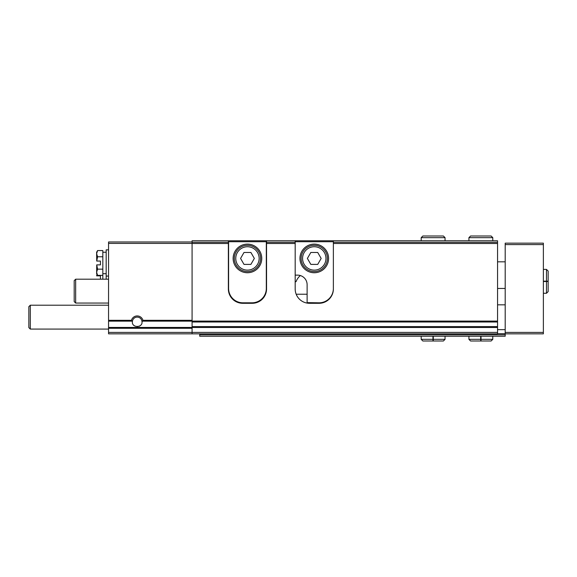 <?xml version="1.0" encoding="UTF-8"?>
<svg xmlns="http://www.w3.org/2000/svg" width="577" height="577" viewBox="0 0 577 577"><rect width="100%" height="100%" fill="white"/><g stroke="black" fill="none" stroke-linecap="round" stroke-linejoin="round"><path stroke-width="0.87" d="M497.554 243.501L497.554 242.297L333.369 242.297L333.369 243.501L497.554 243.501L497.554 333.845L108.555 333.845L108.555 320.307L131.448 320.307A5.965 5.965 0 0 1 142.945 320.307L142 321.908M132.4 321.598A4.804 4.804 0 0 1 137.196 317.105A4.804 4.804 0 0 1 141.992 321.598C142.973 328.053 131.433 328.068 132.4 321.598L131.448 320.307M300.372 275.561A14.317 14.317 0 0 0 296.044 281.699L295.179 281.699M497.554 322.009L192.083 322.009L192.083 243.501L228.362 243.501L228.362 288.976A14.317 14.317 0 0 0 242.679 303.293L252.228 303.293A14.317 14.317 0 0 0 266.545 288.976L266.545 243.501L295.179 243.501L295.179 242.297L266.545 242.297L266.545 243.501M295.179 240.768L333.369 240.768L333.369 288.976A14.317 14.317 0 0 1 319.045 303.293L309.503 303.293A14.317 14.317 0 0 1 295.179 288.976L295.179 240.768L266.545 240.768L266.545 242.297M228.362 243.501L228.362 242.297L192.083 242.297L192.083 240.768L266.545 240.768M192.083 243.501L192.083 242.297M228.362 242.297L228.362 240.768M497.554 242.297L497.554 240.768L333.369 240.768M108.555 320.307L108.555 241.965L192.083 241.965M192.083 333.845L192.083 322.009M140.788 325.103A4.804 4.804 0 0 1 139.172 326.293M137.679 326.69A4.804 4.804 0 0 1 137.203 326.712M134.448 325.854A4.804 4.804 0 0 1 133.612 325.111M108.555 329.07L30.314 329.07L30.314 305.204L108.555 305.204M30.314 329.07L28.85 327.606L28.85 306.668L30.314 305.204M96.626 253.664L96.727 261.056L97.585 256.765L96.626 253.664L97.585 250.562L96.626 253.664L96.626 252.228L97.585 250.562L102.829 250.562L102.829 279.196M108.555 249.841L106.175 249.841L106.175 279.196M96.626 272.265L96.626 273.707L97.585 275.366L96.626 272.265L97.585 269.163L96.727 264.872L96.626 272.265M97.585 275.366L102.829 275.366M97.585 269.163L102.829 269.163M96.727 264.872L100.441 264.872L100.441 261.056L96.727 261.056M97.585 256.765L102.829 256.765M96.626 275.849L96.95 274.263M100.441 279.196L100.441 275.849L96.727 275.849M333.369 288.5A14.317 14.317 0 0 1 319.045 302.817L307.115 302.622A14.317 14.317 0 0 0 309.503 302.817L319.045 302.817M299.953 258.431A14.317 14.317 0 0 0 321.432 270.829A14.317 14.317 0 0 0 321.432 246.033A14.317 14.317 0 0 0 299.953 258.431M295.179 275.135L297.566 275.135A9.549 9.549 0 0 1 307.115 284.685L307.115 302.622M295.179 241.727L333.369 241.727M302.579 258.431A11.691 11.691 0 0 0 320.12 268.557A11.691 11.691 0 0 0 320.12 248.305A11.691 11.691 0 0 0 302.579 258.431M317.718 252.466L310.83 252.466L307.382 258.431L310.83 264.396L317.718 264.396L321.165 258.431L317.718 252.466M301.151 258.431A13.127 13.127 0 0 0 320.834 269.798A13.127 13.127 0 0 0 320.834 247.064A13.127 13.127 0 0 0 301.151 258.431M228.6 288.5L228.6 241.727L266.307 241.727L266.307 288.5A14.317 14.317 0 0 1 251.99 302.817L242.917 302.817A14.317 14.317 0 0 1 228.6 288.5M233.137 258.431A14.317 14.317 0 0 0 254.608 270.829A14.317 14.317 0 0 0 254.608 246.033A14.317 14.317 0 0 0 233.137 258.431M235.762 258.431A11.691 11.691 0 0 0 253.296 268.557A11.691 11.691 0 0 0 253.296 248.305A11.691 11.691 0 0 0 235.762 258.431M250.894 252.466L244.006 252.466L240.566 258.431L244.006 264.396L250.894 264.396L254.342 258.431L250.894 252.466M234.327 258.431A13.127 13.127 0 0 0 254.017 269.798A13.127 13.127 0 0 0 254.017 247.064A13.127 13.127 0 0 0 234.327 258.431M199.721 334.797L505.192 334.797L505.192 336.232L199.721 336.232L199.721 333.845M505.192 333.845L505.192 243.155L543.375 243.155L543.375 333.845L505.192 333.845L505.192 334.797M497.554 304.822L505.192 304.822M497.554 329.64L505.192 329.64M497.554 333.686L505.192 333.686M108.555 303.055L75.659 303.055L75.659 279.196L108.555 279.196M75.659 303.055L74.195 301.598L74.195 280.653L75.659 279.196M480.684 336.232L480.684 339.334L468.921 339.334L470.587 341L491.114 341L492.787 339.334L481.016 339.334C480.98 341.476 480.937 341.476 480.901 339.334L480.901 336.232M481.016 336.232L481.016 339.334C480.98 341.476 480.937 341.476 480.901 339.334L480.8 339.334C480.764 341.476 480.728 341.476 480.684 339.334C480.728 341.476 480.764 341.476 480.8 339.334L480.8 336.232M432.959 336.232L432.959 339.334L421.188 339.334L422.862 341L443.381 341L445.055 339.334L433.284 339.334C433.248 341.476 433.204 341.476 433.168 339.334L433.168 336.232M433.284 336.232L433.284 339.334C433.248 341.476 433.204 341.476 433.168 339.334L433.075 339.334C433.031 341.476 432.995 341.476 432.959 339.334C432.995 341.476 433.031 341.476 433.075 339.334L433.075 336.232M543.375 281.504L546.477 281.504L546.477 293.275L548.15 291.601L548.15 271.082L546.477 269.409L546.477 281.179C548.619 281.215 548.619 281.251 546.477 281.295L543.375 281.295M543.375 281.179L546.477 281.179C548.619 281.215 548.619 281.251 546.477 281.295L546.477 281.388C548.619 281.425 548.619 281.468 546.477 281.504C548.619 281.468 548.619 281.425 546.477 281.388L543.375 281.388M468.921 240.768L468.921 237.666L470.587 236L491.114 236L492.787 237.666L468.921 237.666L468.921 240.768M421.188 240.768L421.188 237.666L422.862 236L443.381 236L445.055 237.666L421.188 237.666L421.188 240.768M142.606 321.144L192.083 321.144M108.555 327.447L192.083 327.447M108.555 321.144L131.787 321.144M142.945 320.307L192.083 320.307M497.554 321.093L192.083 321.093M108.555 243.393L192.083 243.393M108.555 332.41L497.554 332.41M108.555 328.291L192.083 328.291M307.115 294.227L296.181 294.227M265.55 294.227L265.11 294.227M229.797 294.227L229.357 294.227M497.554 327.498L192.083 327.498M497.554 326.582L192.083 326.582M505.192 244.59L543.375 244.59M505.192 332.41L543.375 332.41M106.175 276.087L108.555 276.087M102.829 273.707L106.175 273.707M102.829 252.228L106.175 252.228M505.192 261.821L497.554 261.821M505.192 288.45L497.554 288.45M468.921 336.232L468.921 339.334M492.787 336.232L492.787 339.334M480.742 341L470.587 341M421.188 336.232L421.188 339.334M445.055 336.232L445.055 339.334M433.219 341L443.381 341M433.017 341L422.862 341M543.375 293.275L546.477 293.275M543.375 269.409L546.477 269.409M492.787 240.768L492.787 237.666M445.055 240.768L445.055 237.666"/></g></svg>

